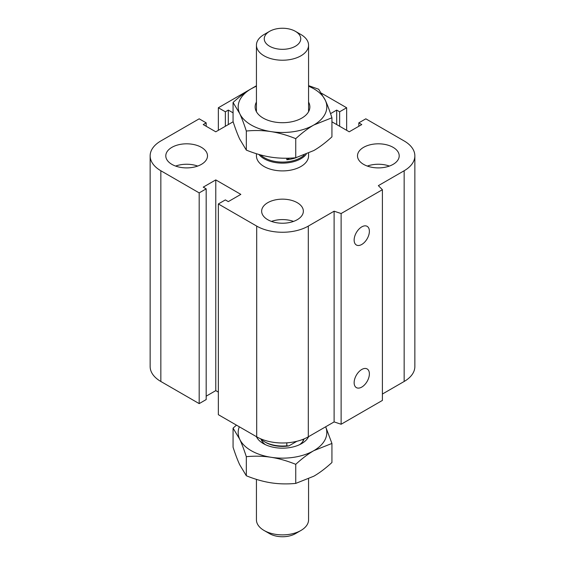 <?xml version="1.0" encoding="UTF-8"?>
<svg xmlns="http://www.w3.org/2000/svg" width="565" height="565" viewBox="0 0 565 565"><rect width="100%" height="100%" fill="white"/><g stroke="black" fill="none" stroke-linecap="round" stroke-linejoin="round"><path stroke-width="0.85" d="M308.568 153.277L308.568 155.855A26.068 15.05 180 0 1 292.472 169.761A26.068 15.05 180 0 1 264.067 166.498A26.068 15.05 180 0 1 256.432 155.855L256.432 153.715M201.394 147.338A20.856 12.042 180 0 1 207.503 155.855A20.856 12.042 180 0 1 186.648 167.897A20.856 12.042 180 0 1 165.792 155.855A20.856 12.042 180 0 1 178.667 144.732A20.856 12.042 180 0 1 201.394 147.338M175.609 166.068A20.856 12.042 180 0 1 197.679 166.068M393.099 147.338A20.856 12.042 180 0 1 399.208 155.855A20.856 12.042 180 0 1 378.352 167.897A20.856 12.042 180 0 1 357.497 155.855A20.856 12.042 180 0 1 370.372 144.732A20.856 12.042 180 0 1 393.099 147.338M367.321 166.068A20.856 12.042 180 0 1 389.391 166.068M297.247 202.68A20.856 12.042 180 0 1 303.356 211.197A20.856 12.042 180 0 1 282.5 223.232A20.856 12.042 180 0 1 261.644 211.197A20.856 12.042 180 0 1 274.519 200.074A20.856 12.042 180 0 1 297.247 202.68M271.468 221.409A20.856 12.042 180 0 1 293.532 221.409M354.142 382.682A10.777 6.222 -60 0 1 358.846 371.834A10.777 6.222 -60 0 1 367.151 368.952A10.777 6.222 -60 0 1 367.151 381.396A10.777 6.222 -60 0 1 356.374 387.618A10.777 6.222 -60 0 1 354.142 382.682M354.142 240.069A10.777 6.222 -60 0 1 358.846 229.228A10.777 6.222 -60 0 1 367.151 226.339A10.777 6.222 -60 0 1 367.151 238.783A10.777 6.222 -60 0 1 356.374 245.005A10.777 6.222 -60 0 1 354.142 240.069M331.93 121.814L349.227 131.8L361.762 124.568L358.817 122.859L365.816 118.82L404.159 140.953A36.499 21.067 180 0 1 414.851 155.855A36.499 21.067 180 0 1 404.159 170.75L378.352 185.652L382.399 189.699L382.399 400.423L341.126 424.251L341.126 213.535L334.113 211.197L308.306 226.092A36.499 21.067 180 0 1 256.694 226.092L218.351 203.958L225.357 199.911L228.309 201.613L240.838 194.381L215.774 179.903L203.238 187.142L206.183 188.844L199.184 192.891L160.841 170.75A36.499 21.067 180 0 1 150.149 155.855A36.499 21.067 180 0 1 160.841 140.953L199.184 118.82L206.183 122.859L203.238 124.568L215.774 131.8L233.14 121.772M341.126 424.251L334.113 421.914L334.113 211.197M334.113 421.914L308.306 436.816A36.499 21.067 180 0 1 256.694 436.816L218.351 414.682L218.351 203.958M218.351 392.117L215.774 390.627L215.774 179.903M215.774 390.627L206.183 396.164M199.184 192.891L199.184 403.615L206.183 399.568L206.183 188.844M199.184 403.615L160.841 381.474A36.499 21.067 180 0 1 150.149 366.579L150.149 155.855M206.183 126.27L206.183 122.859M382.399 189.699L341.126 213.535M414.851 155.855L414.851 366.579A36.499 21.067 180 0 1 404.159 381.474L382.399 394.038M233.07 112.845L228.309 110.09L225.357 111.792L218.351 107.753L250.902 88.952M228.309 124.568L228.309 110.09M225.357 126.27L225.357 111.792M218.351 130.31L218.351 107.753M251.418 88.656L256.432 85.767M321.534 93.253L346.649 107.753L339.643 111.792L336.691 110.09L330.546 113.643M346.649 130.31L346.649 107.753M339.643 126.27L339.643 111.792M336.691 124.568L336.691 110.09M358.817 126.27L358.817 122.859M300.933 34.529L295.403 31.336A18.25 10.537 180 0 1 295.403 46.238A18.25 10.537 180 0 1 269.597 46.238A18.25 10.537 180 0 1 269.597 31.336A18.25 10.537 180 0 1 295.403 31.336L300.933 34.529A26.068 15.05 0 0 1 308.568 45.172A26.068 15.05 0 0 1 282.5 60.222A26.068 15.05 0 0 1 256.432 45.172A26.068 15.05 0 0 1 264.067 34.529L269.597 31.336M296.427 157.571A25.545 14.747 180 0 1 286.815 159.747L289.591 158.143M286.815 159.747L286.815 158.221M260.592 154.93A25.545 14.747 0 0 0 304.189 155.135M306.216 154.323A26.068 15.05 180 0 1 282.62 163.13A26.068 15.05 180 0 1 258.883 154.45M308.568 478.943L308.568 519.828A26.068 15.05 180 0 1 300.933 530.471A26.068 15.05 180 0 1 264.067 530.471A26.068 15.05 180 0 1 256.432 519.828L256.432 479.374M264.067 530.471L269.597 533.664A18.25 10.537 0 0 0 295.403 533.664L300.933 530.471M303.094 439.316L303.094 440.22A20.594 11.893 180 0 1 303.038 441.096M261.962 441.096A20.594 11.893 180 0 1 261.906 440.22L261.906 440.008M296.886 441.279L288.87 445.912L286.815 445.82L286.815 442.84M286.815 445.82A25.545 14.747 180 0 1 264.434 441.71L265.543 442.353A23.984 13.85 0 0 0 288.87 445.912M264.434 441.71A25.545 14.747 180 0 1 260.409 438.687M265.416 444.669A21.837 12.607 180 0 1 261.108 439.344M304.027 438.934A21.837 12.607 180 0 1 299.584 444.669M256.39 436.639A27.049 15.615 0 0 0 263.375 443.603A27.049 15.615 0 0 0 301.625 443.603A27.049 15.615 0 0 0 308.61 436.639M313.836 450.651A44.317 25.587 0 0 0 325.673 426.787L331.93 443.44L313.836 450.651C308.052 454.006 302.021 458.561 295.742 464.331C287.175 460.863 278.933 458.512 271.031 457.276A44.317 25.587 0 0 0 313.836 450.651M239.327 426.787A44.317 25.587 0 0 0 239.694 439.182A44.317 25.587 0 0 0 271.031 457.276C263.128 456.061 254.886 455.87 246.319 456.682C244.016 449.592 241.813 443.758 239.694 439.182L233.07 428.143L236.467 425.134M233.07 428.143L233.07 447.226C235.365 454.317 237.575 460.15 239.694 464.727L246.319 475.758C254.886 479.226 263.128 481.578 271.031 482.814C278.933 484.028 287.175 484.226 295.742 483.407L313.836 476.196C319.621 472.841 325.652 468.279 331.93 462.516L331.93 443.44M295.742 464.331L295.742 483.407M246.319 456.682L246.319 475.758M233.07 102.484C239.348 96.721 245.38 92.159 251.164 88.804A44.317 25.587 0 0 0 239.694 113.523A44.317 25.587 0 0 0 271.031 131.61C263.128 130.402 254.886 130.204 246.319 131.024C244.016 123.933 241.813 118.099 239.694 113.523L233.07 102.484L233.07 121.56C235.365 128.65 237.575 134.484 239.694 139.061L246.319 150.099C254.886 153.567 263.128 155.919 271.031 157.155C278.933 158.362 287.175 158.56 295.742 157.748L313.836 150.53C319.621 147.175 325.652 142.62 331.93 136.857L331.93 117.774L313.836 124.992C308.052 128.34 302.021 132.902 295.742 138.665C287.175 135.197 278.933 132.846 271.031 131.61A44.317 25.587 0 0 0 313.836 124.992A44.317 25.587 0 0 0 325.306 100.273A44.317 25.587 0 0 0 308.568 86.205M256.432 86.205A44.317 25.587 0 0 0 251.164 88.804L256.432 86.057M308.568 85.626L318.681 89.242L325.306 100.273C327.425 104.85 329.635 110.684 331.93 117.774M246.319 150.099L246.319 131.024M295.742 157.748L295.742 138.665M308.568 102.081A27.374 15.806 180 0 1 301.858 118.071A27.374 15.806 180 0 1 263.142 118.071L263.142 118.071A27.374 15.806 180 0 1 256.432 102.081M404.159 381.474L404.159 170.75M308.306 436.816L308.306 226.092M256.694 436.816L256.694 226.092M160.841 381.474L160.841 170.75M308.568 111.715L308.568 45.172M256.432 111.715L256.432 45.172"/></g></svg>
